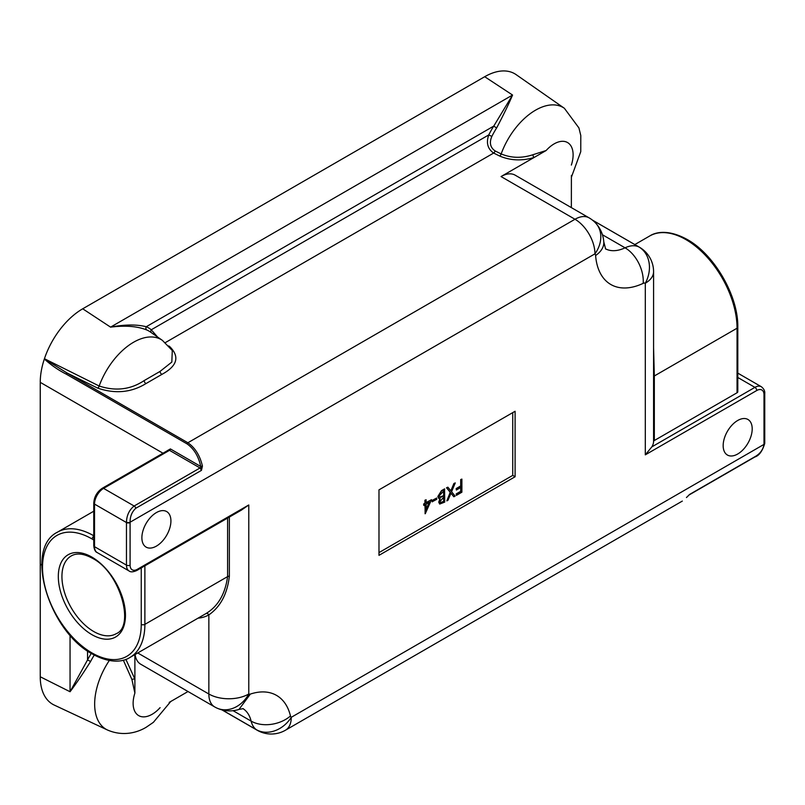 <?xml version="1.0" encoding="UTF-8"?>
<svg xmlns="http://www.w3.org/2000/svg" width="805" height="805" viewBox="0 0 805 805"><rect width="100%" height="100%" fill="white"/><g stroke="black" fill="none" stroke-linecap="round" stroke-linejoin="round"><path stroke-width="1.21" d="M532.88 154.741A2.566 0.966 73.3 0 0 534.017 157.518C521.922 161.101 510.481 160.608 499.684 156.039L493.646 153.061C487.629 148.845 485.999 142.807 488.756 134.928L491.845 136.417C489.158 142.686 490.255 147.526 495.115 150.938L501.163 153.926C511.215 158.122 521.791 158.394 532.88 154.741L546.142 150.515L501.042 176.557A28.235 16.301 -60 0 1 515.15 175.158L589.109 217.863A28.235 16.301 120 0 0 574.991 219.262L501.042 176.557M499.684 156.039A2.566 1.358 116.2 0 0 501.163 153.926A55.022 31.767 -60 0 1 535.546 110.174A55.022 31.767 -60 0 1 564.386 108.293L516.176 74.664A60.053 34.675 120 0 0 484.701 76.716L82.714 308.798A60.053 34.675 120 0 0 44.436 358.718L99.176 386.018C115.628 391.421 130.621 389.61 144.155 380.594L160.044 371.417L171.827 362.069L172.29 350.527L162.399 340.374L150.203 331.871A56.3 32.502 120 0 0 146.752 329.97C137.414 326.216 125.359 325.27 110.567 327.132C124.715 324.445 136.608 324.314 146.248 326.729A2.566 2.093 -67.1 0 0 146.752 329.97M169.201 702.393L188.018 691.525M156.401 546.112A20.527 11.854 120 0 0 169.815 528.02A20.527 11.854 120 0 0 166.665 511.567A20.527 11.854 120 0 0 156.401 512.584A20.527 11.854 120 0 0 142.988 530.676A20.527 11.854 120 0 0 146.138 547.128A20.527 11.854 120 0 0 156.401 546.112M737.682 454.02A20.527 11.854 120 0 0 751.095 435.928A20.527 11.854 120 0 0 747.946 419.475A20.527 11.854 120 0 0 737.682 420.492A20.527 11.854 120 0 0 724.269 438.584A20.527 11.854 120 0 0 727.418 455.036A20.527 11.854 120 0 0 737.682 454.02M93.762 539.974L91.871 538.867A69.814 40.3 -120 0 0 42.514 567.374A69.814 40.3 -120 0 0 91.881 652.875A69.814 40.3 -120 0 0 141.247 624.368A2.566 1.479 0 0 0 144.88 624.368L227.594 576.611C225.189 594.13 217.914 606.497 205.748 613.702L205.768 613.692M496.625 127.965L493.757 126.093L146.248 326.729A58.856 33.981 -60 0 1 151.249 329.788L488.756 134.928A58.856 33.981 -60 0 1 493.757 126.093L512.554 95.04C508.851 103.865 503.538 114.843 496.625 127.965A56.3 32.502 120 0 0 491.845 136.417M425.1 513.771L425.1 504.705L423.792 505.46L423.792 504.121L425.1 503.367L425.1 500.338L426.117 499.754L426.117 502.773L431.5 499.674L425.302 513.65L424.919 504.816M423.792 505.46L423.611 504.011L424.919 503.256L424.919 500.237L426.117 499.754M426.117 502.562L431.5 499.674M378.984 552.612L512.735 475.393L512.735 412.633M456.365 495.387L456.365 494.049L460.873 491.442L460.873 487.407L456.365 490.014L456.365 488.675L460.873 486.069L460.873 479.689L461.889 479.096L461.889 492.197L456.365 495.387L456.183 493.938L460.691 491.332L460.691 487.518M456.365 490.014L456.183 488.565L460.691 485.958L460.691 479.579L461.889 479.096M453.95 496.776L450.981 493.133L448.013 500.207L446.835 500.891L450.398 492.419L446.695 487.87L447.872 487.196L450.981 491.02L454.101 483.594L455.268 482.92L451.565 491.734L455.127 496.101L453.768 496.675L450.951 493.213M446.835 500.891L450.216 492.308L446.513 487.77L447.872 487.196M450.83 490.829L453.919 483.493L455.268 482.92M439.621 503.98L438.735 502.109L440.043 498.567M438.785 498.486L437.86 496.484L441.482 490.668L444.551 488.897L444.732 502.109L439.711 504.041L438.916 502.219L440.224 498.677L438.876 498.537L438.041 496.584L441.663 490.778L444.732 489.007M432.184 501.746L432.184 500.408L436.733 497.993L436.733 499.331L432.184 501.746M41.79 564.667L40.25 564.516L40.25 676.774A60.053 34.675 120 0 0 54.207 705.059L107.447 729.994A55.022 31.767 -60 0 1 109.289 660.523M40.25 564.516L41.79 564.396M168.698 345.919L169.674 346.573C179.958 356.675 177.372 365.943 161.906 374.375L145.916 383.613C131.296 392.568 115.226 394.068 97.707 388.131L67.147 373.057L187.877 442.76C195.092 447.731 199.942 455.499 202.427 466.055L201.733 469.194L200.747 466.467C198.513 456.244 193.945 448.717 187.042 443.877L66.312 374.174C58.473 370.209 51.148 365.148 44.335 358.99A60.053 34.675 -60 0 0 40.25 382.345L40.25 564.265M167.38 450.689A1.288 0.664 4.7 0 0 167.309 450.649L170.388 448.938L200.747 466.467L202.427 466.055M137.756 652.966L208.847 694.001A28.235 16.301 120 0 0 214.694 706.931L140.734 664.226A28.235 16.301 -60 0 1 135.099 654.495M134.888 654.616L134.888 693.085L131.909 679.49L123.336 660.181M571.359 207.61L571.399 175.42M90.603 661.479C82.694 674.027 75.841 684.119 70.055 691.737L87.544 659.929L90.603 661.479A56.3 32.502 120 0 1 94.266 655.079M125.892 659.375L134.888 679.078A2.566 0.966 166.7 0 0 131.909 679.49M515.099 476.751L515.099 411.264L378.984 489.853L378.984 555.339L515.099 476.751L512.735 475.393M653.58 347.72L654.324 375.975L654.324 440.526A2.566 1.479 0 0 0 653.58 441.543A28.235 16.301 180 0 1 651.809 446.896L754.929 387.366L737.803 377.485M737.048 392.77L737.048 328.219A2.566 1.479 0 0 0 737.803 327.172L737.803 391.713A2.566 1.479 180 0 1 737.048 392.77L654.324 440.526M241.46 510.068L248.775 504.977L235.664 513.409M229.365 517.052L229.365 576.179C227.312 593.889 220.479 606.789 208.847 614.879A74.946 43.269 60 0 1 198.02 618.17M250.365 694.071L238.954 709.447C231.287 711.791 223.8 711.278 216.505 707.887A28.235 23.033 115.8 0 0 248.775 694.001A5.132 2.968 120 0 0 250.365 694.071A74.432 42.977 -60 0 1 290.484 715.997A5.132 2.968 120 0 0 291.269 717.305L763.995 444.39A10.264 5.927 120 0 0 763.995 444.068L763.995 394.702A10.264 5.927 120 0 0 756.74 390.516L645.308 454.845L651.809 446.896M686.766 497.138A1.288 0.896 -141.5 0 1 686.655 497.369L689.191 494.874M686.444 497.54A1.288 0.896 -141.5 0 0 686.655 497.369L689.543 494.471L755.201 456.556C760.192 453.658 763.12 449.603 763.995 444.39A2.566 1.429 1.8 0 0 764.74 443.424L764.74 443.424A2.566 1.429 1.8 0 0 764.73 443.223M201.733 469.194L201.461 470.362L200.032 467.967L169.493 450.337L168.084 450.277L102.305 488.253A2.566 1.479 60 0 1 103.583 488.383L134.133 506.013L200.032 467.967A1.288 0.745 120 0 0 200.878 466.789M201.461 470.362L135.804 508.267C131.94 511.819 130.028 516.468 130.088 522.224A10.264 5.927 120 0 0 130.088 522.536L130.088 565.12A10.264 5.927 120 0 0 137.343 569.306L248.775 504.977L248.775 694.001A28.235 16.301 180 0 1 208.847 694.001L208.847 614.879A2.566 2.093 -119.5 0 0 205.798 613.682M653.58 441.543L653.58 368.197M130.088 522.536A2.566 1.479 180 0 1 126.455 522.536L94.517 504.101L94.517 546.676L126.455 565.12L126.455 522.536A12.83 7.406 -60 0 1 126.466 522.143C126.697 515.311 129.253 509.937 134.133 506.013A2.566 1.479 -120 0 1 135.804 508.267M151.179 332.546A2.566 2.083 -50.1 0 1 151.249 329.788L157.528 336.973M44.416 358.869L67.147 373.057A1.288 0.745 -60 0 0 66.312 374.174M165.307 342.628L493.646 153.061A2.566 1.358 116.2 0 0 495.115 150.938M443.716 501.344L443.716 497.148L439.933 501.606L440.345 502.612L443.716 501.344L443.535 497.259M443.716 495.81L443.716 490.939L439.057 496.001L439.631 497.238L440.919 497.269L443.716 495.81L443.535 491.04M442.327 502.149L443.535 501.243M440.265 502.562L442.146 502.038M439.54 497.178L443.535 495.699M432.366 501.847L432.184 500.408M432.366 500.509L436.733 497.993M429.498 502.169L426.117 504.121L426.117 509.807L429.498 502.169M426.117 509.293L429.196 502.34M653.58 377.002A2.566 1.479 180 0 1 654.324 375.975L737.048 328.219A72.38 41.79 -120 0 0 685.87 239.578A72.38 41.79 -120 0 0 649.685 235.996C655.662 232.051 668.381 229.153 687.158 239.447C714.377 254.44 738.437 296.099 737.803 327.172M93.692 631.502A44.919 25.931 -120 0 0 116.151 633.726C135.099 626.401 120.197 572.194 92.414 558.278C83.74 553.558 76.676 552.773 71.243 555.933A44.919 25.931 -120 0 0 64.35 591.917A44.919 25.931 -120 0 0 93.692 631.502M91.881 557.1A47.485 27.41 60 0 1 125.459 615.262A47.485 27.41 60 0 1 91.881 634.642A47.485 27.41 60 0 1 58.312 576.491A47.485 27.41 60 0 1 91.881 557.1M144.88 565.835L144.88 624.368A72.38 41.79 60 0 1 129.887 657.504L205.929 613.601M91.871 538.867L93.762 535.697M129.887 657.504C123.819 661.499 111.08 664.296 92.414 654.052C48.934 631.341 23.687 548.587 57.507 532.145A72.38 41.79 60 0 1 93.692 535.728L93.762 535.768M571.359 165.075A26.867 15.506 120 0 0 554.112 143.894A26.867 15.506 120 0 0 546.142 150.515M97.707 388.131A2.566 1.358 116.2 0 0 99.176 386.018A55.022 31.767 -60 0 1 133.56 342.256A55.022 31.767 -60 0 1 162.399 340.374M134.888 693.085A26.867 15.506 120 0 0 152.135 714.277A26.867 15.506 120 0 0 160.104 707.645M484.701 76.716L512.554 95.04L110.567 327.132L82.714 308.798M40.25 382.345L162.992 453.215M87.544 650.973L87.544 659.929A58.856 33.981 -60 0 1 91.287 653.378M70.055 635.175L70.055 691.737L40.25 676.774M41.78 565.15L40.28 564.406M187.042 443.877A1.288 0.745 -60 0 1 187.877 442.76L574.991 219.262A28.235 16.301 60 0 1 594.955 253.837L130.088 522.224A2.566 1.429 -178.2 0 1 126.466 522.143M222.23 709.97L256.262 729.622A33.367 19.26 -60 0 1 251.12 721.109A46.197 26.676 120 0 0 242.959 708.621M290.484 715.997A28.235 19.682 166.6 0 1 251.12 721.109L233.078 710.694M605.471 248.805A46.197 26.676 120 0 0 625.062 247.819A33.367 19.26 -60 0 1 638.858 246.924L592.49 220.157M645.308 454.845L645.308 283.219A5.132 2.968 120 0 0 643.185 283.36A28.235 17.73 64.8 0 0 625.062 247.819L602.422 234.748M643.185 283.36A74.432 42.977 -60 0 1 595.599 255.507A5.132 2.968 120 0 0 594.955 253.837A28.235 22.691 137.1 0 0 595.68 223.096A28.235 28.235 0 0 0 589.109 217.863M141.247 624.368L141.247 567.928M229.365 576.179A2.566 1.479 180 0 0 227.594 576.611L227.594 518.068M170.388 448.938A1.288 0.745 120 0 1 169.493 450.337L103.583 488.383A12.83 7.406 120 0 0 94.517 504.101A2.566 1.479 0 0 1 93.762 503.055C94.215 496.735 97.063 491.805 102.305 488.253M682.328 501.082L285.423 730.236A28.235 16.301 -120 0 0 291.269 717.305A28.235 22.993 -53.2 0 1 256.262 729.622A28.235 16.301 120 0 0 257.187 730.236L221.989 709.909M595.68 223.096C600.5 228.429 603.197 234.668 603.78 241.802A28.235 17.63 175.6 0 1 595.599 255.507M653.58 271.698A28.235 28.235 0 0 0 639.462 247.246A28.235 16.301 -60 0 0 638.858 246.924A28.235 23.033 115.8 0 1 645.308 283.219A28.235 16.301 0 0 0 653.58 271.698L653.58 370.199M756.74 390.516A2.566 1.479 -120 0 0 754.929 387.366A12.83 7.406 -60 0 1 761.339 386.732L737.803 373.138M97.174 552.552C95.332 551.898 94.195 549.594 93.762 545.629A2.566 1.479 0 0 0 94.517 546.676A12.83 7.406 120 0 0 97.174 552.552L129.112 570.997A12.83 7.406 -60 0 1 126.455 565.12A2.566 1.479 180 0 0 130.088 565.12M137.343 569.306A2.566 1.479 60 0 1 136.81 570.483C133.157 572.093 130.591 572.254 129.112 570.997M755.201 456.556A2.566 1.479 60 0 1 754.808 457.009L689.09 494.954M763.995 444.068A2.566 1.479 0 0 0 764.75 443.022L764.75 393.655C765.042 391.069 763.905 388.765 761.339 386.732M763.995 394.702A2.566 1.479 0 0 0 764.75 393.655M161.906 374.375A2.566 1.53 58.5 0 1 160.044 371.417M145.916 383.613A2.566 1.439 61.4 0 1 144.155 380.594M107.447 729.994C123.386 736.917 137.927 732.329 146.289 727.197L153.383 722.337L170.71 701.527M57.507 532.145L93.762 511.215M649.685 235.996L634.823 244.569M214.694 706.931A28.235 28.235 0 0 0 216.505 707.887M239.166 709.376L243.231 708.642M257.187 730.236A28.235 28.235 0 0 0 285.423 730.236M571.359 177.321L580.757 151.642L580.787 135.522L578.926 127.935L564.386 108.293M603.78 241.802L605.622 249.037M639.462 247.246L592.349 220.047M241.52 510.038L136.81 570.483M93.762 545.629L93.762 503.055M754.808 457.009C759.105 455.68 762.416 451.152 764.74 443.424L764.75 443.022"/></g></svg>
